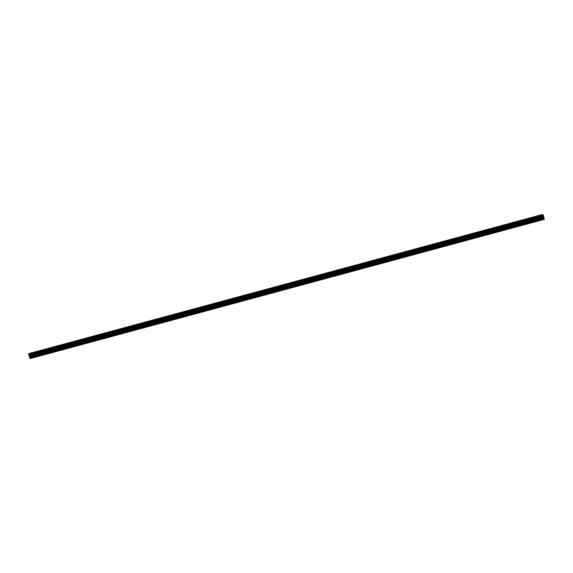 <?xml version="1.0" encoding="UTF-8"?>
<svg xmlns="http://www.w3.org/2000/svg" width="573" height="573" viewBox="0 0 573 573"><rect width="100%" height="100%" fill="white"/><g stroke="black" fill="none" stroke-linecap="round" stroke-linejoin="round"><path stroke-width="0.43" stroke-dasharray="2.87 2.15" d="M36.615 356.277L29.997 358.075M36.658 353.906L35.698 354.028L36.658 353.906M37.367 351.65L34.709 352.295M57.443 350.64L37.259 356.105M57.486 348.262L56.519 348.391L57.486 348.262M58.195 346.006L55.531 346.658M78.265 344.996L58.088 350.468M78.308 342.625L77.348 342.747L78.308 342.625M79.017 340.369L76.359 341.021M99.093 339.359L78.909 344.824M99.136 336.981L98.169 337.11L99.136 336.981M99.838 334.725L97.181 335.377M119.915 333.722L99.738 339.187M119.958 331.344L118.998 331.466L119.958 331.344M120.667 329.088L118.009 329.74M140.743 328.078L120.559 333.543M140.786 325.708L139.819 325.829L140.786 325.708M141.488 323.451L138.831 324.096M161.565 322.441L141.388 327.906M161.607 320.063L160.648 320.192L161.607 320.063M162.317 317.807L159.659 318.459M182.393 316.797L162.209 322.262M182.429 314.427L181.469 314.548L182.429 314.427M183.138 312.17L180.481 312.822M203.214 311.16L183.038 316.625M203.257 308.783L202.298 308.911L203.257 308.783M203.967 306.526L201.309 307.185M224.043 305.524L203.859 310.989M224.079 303.146L223.119 303.267L224.079 303.146M224.788 300.889L222.131 301.541M244.864 299.88L224.688 305.345M244.907 297.509L243.948 297.631L244.907 297.509M245.616 295.253L242.959 295.897M265.693 294.243L245.509 299.708M265.729 291.865L264.769 291.994L265.729 291.865M266.438 289.609L263.781 290.26M286.514 288.599L266.338 294.064M286.557 286.228L285.598 286.35L286.557 286.228M287.266 283.972L284.609 284.616M307.343 282.962L287.159 288.427M307.379 280.584L306.419 280.713L307.379 280.584M308.088 278.328L305.43 278.979M328.164 277.325L307.988 282.79M328.207 274.947L327.247 275.069L328.207 274.947M328.916 272.691L326.252 273.342M348.993 271.681L328.809 277.146M349.029 269.31L348.069 269.432L349.029 269.31M349.738 267.054L347.08 267.698M369.814 266.044L349.637 271.509M369.857 263.666L368.897 263.795L369.857 263.666M370.566 261.41L367.902 262.062M390.643 260.4L370.459 265.865M390.679 258.029L389.719 258.151L390.679 258.029M391.388 255.773L388.73 256.418M411.464 254.763L391.287 260.228M411.507 252.385L410.54 252.514L411.507 252.385M412.216 250.129L409.552 250.781M432.293 249.126L412.109 254.591M432.329 246.748L431.369 246.87L432.329 246.748M433.038 244.492L430.38 245.144M453.114 243.482L432.93 248.947M453.157 241.111L452.19 241.233L453.157 241.111M453.866 238.855L451.202 239.5M473.943 237.845L453.759 243.31M473.978 235.467L473.019 235.596L473.978 235.467M474.688 233.211L472.03 233.863M494.764 232.201L474.58 237.666M494.807 229.83L493.84 229.952L494.807 229.83M495.516 227.574L492.852 228.219M515.593 226.564L495.409 232.029M515.628 224.186L514.669 224.315L515.628 224.186M516.337 221.93L513.68 222.582M537.066 221.042L536.092 221.099L537.066 221.042M536.457 218.549L535.49 218.671L536.457 218.549M537.166 216.286L534.502 216.945M536.564 218.6L534.96 218.807L536.564 218.6M536.149 216.916L534.545 217.124L536.149 216.916M515.743 224.236L514.139 224.444L515.743 224.236M515.328 222.553L513.723 222.761L515.328 222.553M494.914 229.873L493.31 230.081L494.914 229.873M494.499 228.19L492.895 228.398L494.499 228.19M474.093 235.517L472.489 235.725L474.093 235.517M473.678 233.834L472.073 234.042L473.678 233.834M453.264 241.154L451.66 241.362L453.264 241.154M452.849 239.471L451.252 239.679L452.849 239.471M432.443 246.798L430.839 247.006L432.443 246.798M432.028 245.115L430.423 245.323L432.028 245.115M411.615 252.435L410.01 252.643L411.615 252.435M411.199 250.752L409.602 250.96L411.199 250.752M390.793 258.072L389.189 258.28L390.793 258.072M390.378 256.389L388.773 256.597L390.378 256.389M369.965 263.716L368.36 263.924L369.965 263.716M369.549 262.033L367.952 262.241L369.549 262.033M349.143 269.353L347.539 269.561L349.143 269.353M348.728 267.67L347.123 267.877L348.728 267.67M328.315 274.997L326.71 275.205L328.315 274.997M327.899 273.314L326.302 273.522L327.899 273.314M307.493 280.634L305.889 280.842L307.493 280.634M307.078 278.951L305.473 279.158L307.078 278.951M286.665 286.271L285.06 286.479L286.665 286.271M286.249 284.588L284.652 284.795L286.249 284.588M265.843 291.915L264.239 292.123L265.843 291.915M265.428 290.232L263.824 290.439L265.428 290.232M245.015 297.552L243.41 297.759L245.015 297.552M244.607 295.869L243.002 296.076L244.607 295.869M224.193 303.196L222.589 303.404L224.193 303.196M223.778 301.513L222.174 301.72L223.778 301.513M203.365 308.833L201.76 309.04L203.365 308.833M202.957 307.149L201.352 307.357L202.957 307.149M182.543 314.47L180.939 314.677L182.543 314.47M182.128 312.794L180.524 313.001L182.128 312.794M161.715 320.114L160.111 320.321L161.715 320.114M161.307 318.43L159.702 318.638L161.307 318.43M140.894 325.751L139.289 325.958L140.894 325.751M140.478 324.067L138.874 324.275L140.478 324.067M120.065 331.395L118.461 331.602L120.065 331.395M119.657 329.711L118.052 329.919L119.657 329.711M99.244 337.031L97.639 337.239L99.244 337.031M98.828 335.348L97.224 335.556L98.828 335.348M78.415 342.668L76.818 342.876L78.415 342.668M78.007 340.992L76.402 341.2L78.007 340.992M57.594 348.312L55.989 348.52L57.594 348.312M57.178 346.629L55.574 346.837L57.178 346.629M36.765 353.949L35.168 354.157L36.765 353.949M36.357 352.266L34.752 352.474L36.357 352.266M543.448 217.375L543.24 216.515L543.448 217.375M543.268 217.296L543.161 216.773L543.261 217.296M28.65 353.663L542.33 214.553L543.354 218.915L544.35 219.344M29.567 356.041L29.424 355.618M29.71 356.463L29.524 356.026M29.624 355.661L29.839 356.521M536.414 220.927L516.23 226.392M543.684 219.051L30.133 358.132M543.677 218.958L537.059 220.748M536.715 221.056L516.531 226.521M515.886 226.693L495.709 232.158M495.065 232.33L474.881 237.802M474.236 237.974L454.06 243.439M453.415 243.611L433.231 249.076M432.586 249.255L412.41 254.72M411.765 254.892L391.581 260.357M390.936 260.529L370.76 266.001M370.115 266.173L349.931 271.638M349.286 271.81L329.11 277.275M328.465 277.454L308.281 282.919M307.644 283.091L287.46 288.556M286.815 288.728L266.631 294.2M265.994 294.372L245.81 299.837M245.165 300.008L224.981 305.473M224.344 305.653L204.16 311.118M203.515 311.289L183.339 316.754M182.694 316.933L162.51 322.398M161.865 322.57L141.689 328.035M141.044 328.207L120.86 333.672M120.215 333.851L100.039 339.316M99.394 339.488L79.21 344.953M78.565 345.132L58.389 350.597M57.744 350.769L37.56 356.234M36.916 356.406L30.297 358.204M543.354 218.915L29.674 358.025M543.247 218.642L29.567 357.76M544.028 219.201L30.348 358.318M543.978 219.087L537.359 220.877M543.089 218.012L29.409 357.129M543.068 217.898L29.388 357.008M543.046 217.332L29.366 356.442M543.032 217.26L29.359 356.37M542.846 216.501L29.173 355.618M542.824 216.422L29.144 355.539M542.738 216.222L29.058 355.332M542.717 216.164L29.044 355.274M542.545 215.742L28.865 354.852M542.502 215.627L28.822 354.744M542.366 215.054L28.686 354.171M542.352 214.961L28.679 354.071M542.337 214.603L28.657 353.72M37.89 356.062L37.295 353.634M58.711 350.418L58.117 347.997M79.54 344.781L78.938 342.36M100.361 339.144L99.766 336.716M121.189 333.5L120.588 331.079M142.011 327.863L141.416 325.435M162.839 322.219L162.238 319.798M183.661 316.583L183.066 314.162M204.489 310.946L203.888 308.518M225.311 305.302L224.716 302.881M246.132 299.665L245.538 297.237M266.961 294.021L266.366 291.6M287.782 288.384L287.188 285.956M308.611 282.747L308.016 280.319M329.432 277.103L328.838 274.682M350.261 271.466L349.666 269.038M371.082 265.822L370.487 263.401M391.911 260.185L391.316 257.757M412.732 254.541L412.137 252.12M433.56 248.904L432.966 246.483M454.382 243.267L453.787 240.839M475.21 237.623L474.616 235.202M496.032 231.986L495.437 229.558M516.86 226.342L516.266 223.921M537.682 220.705L537.087 218.284M537.617 218.148L537.209 216.465M516.796 223.792L516.38 222.109M495.967 229.429L495.559 227.746M475.146 235.073L474.731 233.39M454.317 240.71L453.909 239.027M433.496 246.347L433.081 244.664M412.667 251.991L412.259 250.308M391.846 257.628L391.431 255.945M371.018 263.272L370.609 261.589M350.196 268.909L349.781 267.226M329.375 274.546L328.959 272.87M308.546 280.19L308.131 278.507M287.725 285.827L287.309 284.144M266.896 291.471L266.481 289.788M246.075 297.108L245.659 295.424M225.246 302.745L224.831 301.069M204.425 308.389L204.009 306.705M183.596 314.025L183.181 312.342M162.775 319.67L162.36 317.986M141.946 325.306L141.531 323.623M121.125 330.95L120.71 329.267M100.296 336.587L99.881 334.904M79.475 342.224L79.06 340.541M58.647 347.868L58.238 346.185M37.825 353.505L37.41 351.822M35.168 354.157L34.752 352.474M55.989 348.52L55.574 346.837M76.818 342.876L76.402 341.2M97.639 337.239L97.224 335.556M118.461 331.602L118.052 329.919M139.289 325.958L138.874 324.275M160.111 320.321L159.702 318.638M180.939 314.677L180.524 313.001M201.76 309.04L201.352 307.357M222.589 303.404L222.174 301.72M243.41 297.759L243.002 296.076M264.239 292.123L263.824 290.439M285.06 286.479L284.652 284.795M305.889 280.842L305.473 279.158M326.71 275.205L326.302 273.522M347.539 269.561L347.123 267.877M368.36 263.924L367.952 262.241M389.189 258.28L388.773 256.597M410.01 252.643L409.602 250.96M430.839 247.006L430.423 245.323M451.66 241.362L451.252 239.679M472.489 235.725L472.073 234.042M493.31 230.081L492.895 228.398M514.139 224.444L513.723 222.761M534.96 218.807L534.545 217.124M536.092 221.099L535.49 218.671M515.263 226.736L514.669 224.315M494.442 232.38L493.84 229.952M473.613 238.017L473.019 235.596M452.792 243.654L452.19 241.233M431.963 249.298L431.369 246.87M411.142 254.935L410.54 252.514M390.313 260.579L389.719 258.151M369.492 266.216L368.897 263.795M348.663 271.853L348.069 269.432M327.842 277.497L327.247 275.069M307.013 283.134L306.419 280.713M286.192 288.778L285.598 286.35M265.363 294.415L264.769 291.994M244.542 300.051L243.948 297.631M223.714 305.696L223.119 303.267M202.892 311.332L202.298 308.911M182.064 316.976L181.469 314.548M161.242 322.613L160.648 320.192M140.414 328.25L139.819 325.829M119.592 333.894L118.998 331.466M98.764 339.531L98.169 337.11M77.942 345.175L77.348 342.747M57.114 350.812L56.519 348.391M36.292 356.449L35.698 354.028"/><path stroke-width="0.86" d="M34.709 352.295L37.367 351.643M55.531 346.658L58.188 346.006M76.359 341.021L79.017 340.362M97.181 335.377L99.838 334.725M118.009 329.74L120.667 329.088M139.891 323.659L141.488 323.444L139.891 323.659M138.831 324.096L141.488 323.444M159.659 318.459L162.317 317.807M181.541 312.378L183.138 312.17L181.541 312.378M180.481 312.822L183.138 312.163M201.309 307.178L203.967 306.526M222.131 301.541L224.788 300.889M242.959 295.904L245.616 295.245M263.781 290.26L266.438 289.609M284.609 284.623L287.266 283.964M305.43 278.979L308.088 278.328M326.252 273.342L328.916 272.684M347.08 267.698L349.738 267.047M367.902 262.062L370.566 261.41M388.73 256.418L391.388 255.766M409.552 250.781L412.216 250.129M430.38 245.144L433.038 244.485M451.202 239.5L453.866 238.848M472.03 233.863L474.688 233.211M492.852 228.219L495.516 227.567M513.68 222.582L516.337 221.93M534.502 216.945L537.166 216.293M30.67 358.454L544.35 219.344L543.225 214.939L542.33 214.546L28.65 353.656L29.538 354.042L30.67 358.454L29.674 358.025L28.65 353.656M29.424 355.618L29.567 356.041M29.517 356.026L29.51 355.661M29.395 355.561L29.71 356.463M29.624 355.661L29.839 356.521M543.225 214.939L29.545 354.057L543.218 214.925M544.343 219.115L30.663 358.232M543.247 214.997L29.567 354.114M543.419 215.419L29.739 354.529M543.462 215.527L29.782 354.644M543.598 216.107L29.918 355.217M543.612 216.2L29.932 355.317M543.627 216.551L29.946 355.668M543.634 216.608L29.954 355.718M543.641 216.773L29.961 355.89M543.655 216.852L29.975 355.962M543.841 217.604L30.161 356.721M543.863 217.683L30.183 356.8M544.142 218.363L30.462 357.473M544.185 218.492L30.505 357.602"/></g></svg>
